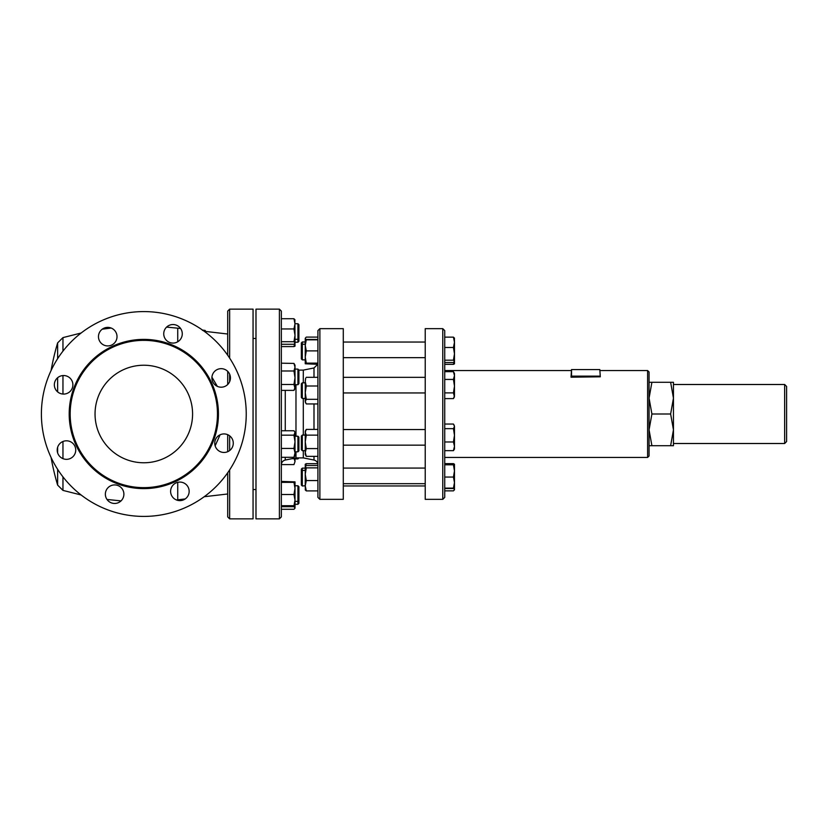 <?xml version="1.0" encoding="UTF-8"?>
<svg xmlns="http://www.w3.org/2000/svg" width="828" height="828" viewBox="0 0 828 828"><rect width="100%" height="100%" fill="white"/><g stroke="black" fill="none" stroke-linecap="round" stroke-linejoin="round"><path stroke-width="1.24" d="M202.57 330.113L203.315 330.196C205.83 330.517 205.83 330.569 203.315 330.341M205.261 331.107L205.261 330.476M203.688 330.9L205.261 330.858L205.065 331.914M204.174 331.252L204.174 330.931C205.861 330.879 205.292 330.693 202.456 330.372M143.813 365.231A48.769 48.769 0 0 1 192.582 414A48.769 48.769 0 0 1 143.813 462.769A48.769 48.769 0 0 1 95.044 414A48.769 48.769 0 0 1 143.813 365.231M600.3 370.551L647.61 370.551L647.61 457.449L444.729 457.449M600.3 376.802L571.041 377.206L600.3 376.802L599.814 369.567L600.3 376.802L599.814 376.129L571.527 376.129L571.041 376.802L571.527 369.567L599.814 369.567M425.219 429.546L343.289 429.546M454.479 487.537L453.433 488.127L454.479 482.589L453.433 477.063L454.479 470.935L453.433 464.808L454.479 464.218L454.479 489.865L453.558 488.085M647.61 457.449L649.069 455.99L649.069 372.01L647.61 370.551M454.479 464.218L453.433 463.628L444.729 463.628M454.044 424.899L454.479 426.358L453.433 424.039L444.729 424.039M453.433 450.66L454.479 446.323L454.479 449.055L453.433 450.66L444.729 450.66M454.479 435.321L453.433 428.666L454.479 426.358L454.479 446.323L453.433 441.976L454.479 435.321M453.433 398.61L454.479 396.85L453.433 392.896L454.479 386.169L454.479 395.753L453.433 398.61L444.729 398.61M454.479 375.56L453.433 371.679L454.479 373.438L454.479 386.169L453.433 379.431L454.479 375.56M444.729 362.54L453.433 362.54L454.479 361.37L454.479 363.823L453.433 364.372L454.106 362.053M454.479 361.546L453.433 360.19L454.479 353.846L454.479 361.37M453.433 347.491L454.479 342.316L454.479 353.846L453.433 347.491L444.729 347.491M454.375 337.959L454.479 342.316L453.433 337.141L454.479 338.31M444.729 477.063L453.433 477.063M444.729 488.127L453.433 488.127M444.729 464.808L453.433 464.808M444.729 428.666L453.433 428.666M444.729 441.976L453.433 441.976M444.729 371.679L453.433 371.679M444.729 379.431L453.433 379.431M444.729 337.141L453.433 337.141M444.729 364.372L453.433 364.372M444.729 392.896L453.433 392.896M444.729 360.19L453.433 360.19M444.729 490.859L453.433 490.859L454.479 489.69M444.729 488.51L453.433 488.51M305.242 470.407L302.313 470.407L302.313 468.13L301.34 469.103L301.34 485.042L302.313 486.015L302.313 470.407L301.34 471.38M305.242 344.262L302.313 344.262L302.313 341.985L301.34 342.958L301.34 358.897L302.313 359.869L302.313 344.262L301.34 345.245M302.313 398.434L302.313 382.826L301.34 383.799L301.34 397.461L302.313 398.434L305.242 398.434M302.313 450.68L302.313 435.073L301.34 436.056L301.34 449.707L302.313 450.68L305.242 450.68M302.313 435.073L305.242 435.073L305.242 441.862L306.288 448.59L305.242 452.471L306.288 456.342L305.242 454.582L305.242 431.171L306.288 429.411L305.242 432.268L306.288 435.124L305.242 441.862M317.921 465.512L306.288 465.512L305.242 466.681L305.242 464.229L306.288 463.68L305.615 466.009M305.242 340.411L306.288 339.822L305.242 345.359L306.288 350.886L305.242 357.013L306.288 363.14L305.242 363.73L305.242 338.259L306.163 339.863M305.242 338.259L306.288 337.089L317.921 337.089M305.242 363.771L317.921 364.32M305.677 403.081L305.242 401.632L306.288 403.94L317.921 403.94M305.242 392.658L306.288 399.313L305.242 401.632L305.242 381.667L306.288 386.003L305.242 392.658M305.677 378.168L305.242 381.667L305.677 378.168M317.921 339.428L306.288 339.428M317.921 339.822L306.288 339.822M317.921 350.886L306.288 350.886M317.921 363.14L306.288 363.14M317.921 386.003L306.288 386.003M317.921 377.32L306.288 377.32M317.921 399.313L306.288 399.313M317.921 448.59L306.288 448.59M317.921 435.124L306.288 435.124M317.921 456.342L306.288 456.342M317.786 463.68L306.288 463.68M317.921 429.411L306.288 429.411M305.346 490.104L305.242 485.736L302.313 486.015M305.242 466.506L306.288 467.861L305.242 474.206L305.242 466.681M305.242 485.736L305.242 474.206L306.288 480.561L305.242 485.736L306.288 490.911L305.242 489.741M317.921 490.911L306.288 490.911M317.921 480.561L306.288 480.561M317.921 467.861L306.288 467.861M297.925 488.044L297.925 504.293L298.908 503.32L298.908 486.729L297.925 485.757L297.925 488.044M297.925 436.221L297.925 451.829L298.908 450.856L298.908 437.194L297.925 436.221L295.006 436.221M297.925 369.102L297.925 384.699L298.908 383.726L298.908 370.075L297.925 369.102L295.006 369.102M297.925 323.707L297.925 342.243L298.908 341.271L298.908 324.679L297.925 323.707L295.006 323.707M298.908 338.341L297.925 339.314L295.006 339.314L295.006 335.33L294.985 346.176M297.925 457.894L297.925 458.898L298.908 457.894M293.961 482.362L295.006 481.886L295.006 488.437L293.961 482.362L281.344 482.362M295.006 505.235L293.961 505.711L295.006 500.112L293.961 494.513L295.006 488.437L295.006 507.978L293.961 506.695L294.261 505.629M295.006 481.886L281.344 481.41M295.006 432.961L295.006 441.8L293.961 435.166L295.006 432.319L293.961 430.757L281.344 430.757M295.006 452.864L293.961 448.434L295.006 441.8L295.006 455.731L293.961 457.294L295.006 452.864M295.006 367.197L293.961 363.42L295.006 365.2L295.006 377.723L293.961 370.985L295.006 367.197M293.961 390.381L295.006 388.601L293.961 384.471L295.006 377.723L295.006 387.421L293.961 390.381L281.344 390.381M281.344 344.282L293.961 344.282L295.006 342.999L293.961 341.716L295.006 335.33L293.961 328.944L295.006 323.841L293.961 318.728L295.006 320.022M294.871 319.587L295.006 335.33M295.006 346.114L293.961 346.59L294.758 343.599M295.006 458.091L295.006 461.62L294.064 458.277M295.006 461.62L293.961 464.58L295.006 461.62M281.344 505.711L293.961 505.711M281.344 494.513L293.961 494.513M281.344 448.434L293.961 448.434M281.344 457.294L293.961 457.294M281.344 435.166L293.961 435.166M281.344 370.985L293.961 370.985M281.344 384.471L293.961 384.471M281.344 363.181L293.961 363.42M281.344 318.728L293.961 318.728M281.344 328.944L293.961 328.944M281.354 464.58L293.961 464.58M292.108 458.671L293.961 458.671M281.344 341.716L293.961 341.716M281.344 346.59L293.961 346.59M295.006 508.195L293.961 509.272L281.344 509.272M281.344 506.695L293.961 506.695M784.654 414L784.654 443.508L786.6 441.552L786.6 386.448L784.654 384.492L784.654 414M649.069 382.298L651.905 382.298L649.069 398.154L651.905 414L649.069 429.846L651.905 445.702L649.069 445.702M651.905 445.702L670.628 445.702L673.454 429.846L670.628 414L673.454 398.154L670.628 382.298L673.454 382.298L673.454 445.702L670.628 445.702M651.905 414L670.628 414M651.905 382.298L670.628 382.298M442.773 414L442.773 499.346L444.729 497.4L444.729 330.6L442.773 328.654L442.773 414M442.773 499.346L425.219 499.346L425.219 328.654L442.773 328.654M313.998 456.342L313.998 460.037L303.296 457.894L303.296 450.68M303.296 435.073L303.296 398.434M303.296 382.826L303.296 370.106L313.998 367.963L313.998 377.32M317.921 414L317.921 497.4L319.877 499.346L319.877 328.654L317.921 330.6L317.921 414M295.979 436.221L295.979 384.699M303.296 457.894L295.979 457.894L295.979 451.829M281.344 414L281.344 311.1L279.398 309.144L279.398 518.856L281.344 516.9L281.344 414M319.877 499.346L343.289 499.346L343.289 328.654L319.877 328.654M279.398 518.856L255.987 518.856L255.987 309.144L279.398 309.144M229.646 358.131L229.646 309.144L227.7 311.1L227.7 355.243M227.721 371.379A9.263 9.263 0 0 1 227.721 384.482A9.263 9.263 0 0 1 214.618 384.482A9.263 9.263 0 0 1 214.618 371.379A9.263 9.263 0 0 1 227.721 371.379L227.7 384.502M227.7 434.69L227.7 451.695M227.7 472.757L227.7 516.9L229.646 518.856L229.646 469.869M229.646 518.856L253.057 518.856L253.057 309.144L229.646 309.144M215.135 445.847L220.093 434.793M217.35 386.376L211.927 377.195M70.173 414A73.64 73.64 0 0 0 180.639 477.777A73.64 73.64 0 0 0 180.639 350.223A73.64 73.64 0 0 0 70.173 414M41.4 414A102.413 102.413 0 0 1 143.813 311.587A102.413 102.413 0 0 1 246.237 414A102.413 102.413 0 0 1 143.813 516.413A102.413 102.413 0 0 1 41.4 414M214.752 443.187A9.263 9.263 0 0 1 224.015 433.924A9.263 9.263 0 0 1 233.279 443.187A9.263 9.263 0 0 1 224.015 452.461A9.263 9.263 0 0 1 214.752 443.187M173.331 484.794A9.263 9.263 0 0 1 186.435 484.794A9.263 9.263 0 0 1 186.435 497.907A9.263 9.263 0 0 1 173.331 497.907A9.263 9.263 0 0 1 173.331 484.794M114.626 484.929A9.263 9.263 0 0 1 123.889 494.202A9.263 9.263 0 0 1 114.626 503.465A9.263 9.263 0 0 1 105.363 494.202A9.263 9.263 0 0 1 114.626 484.929M73.019 443.518A9.263 9.263 0 0 1 73.019 456.621A9.263 9.263 0 0 1 59.916 456.621A9.263 9.263 0 0 1 59.916 443.518A9.263 9.263 0 0 1 73.019 443.518M72.885 384.813A9.263 9.263 0 0 1 63.621 394.076A9.263 9.263 0 0 1 54.348 384.813A9.263 9.263 0 0 1 63.621 375.539A9.263 9.263 0 0 1 72.885 384.813M114.295 343.206A9.263 9.263 0 0 1 101.192 343.206A9.263 9.263 0 0 1 101.192 330.093A9.263 9.263 0 0 1 114.295 330.093A9.263 9.263 0 0 1 114.295 343.206M173.011 343.071A9.263 9.263 0 0 1 163.737 333.798A9.263 9.263 0 0 1 173.011 324.535A9.263 9.263 0 0 1 182.274 333.798A9.263 9.263 0 0 1 173.011 343.071M571.527 376.129L571.527 369.567M313.998 403.94L313.998 429.411M285.267 430.757L285.267 390.381M295.979 457.894L285.267 460.037L285.267 457.294M229.646 381.656L229.646 374.204M229.646 450.546L229.646 435.839M57.639 469.341L57.639 485.125L62.959 490.393L62.959 476.856M62.959 458.65L62.959 441.49M62.959 394.056L62.959 375.57M62.959 351.144L62.959 337.607L57.639 342.875L57.639 358.659M57.639 377.734L57.639 391.892M57.639 447.255L57.639 452.885M166.604 327.101L177.73 328.188L177.73 341.767M177.73 482.341L177.73 499.812L176.457 499.957M218.437 414A74.613 74.613 0 0 0 143.813 339.387A74.613 74.613 0 0 0 69.2 414A74.613 74.613 0 0 0 143.813 488.613A74.613 74.613 0 0 0 218.437 414M444.729 370.551L571.041 370.551M343.289 357.644L425.219 357.644M343.289 342.036L425.219 342.036M343.289 392.948L425.219 392.948M343.289 377.34L425.219 377.34M343.289 445.154L425.219 445.154M343.289 483.687L425.219 483.687M343.289 468.079L425.219 468.079M343.289 485.964L425.219 485.964M305.242 468.13L302.313 468.13M305.242 341.985L302.313 341.985M305.242 359.869L302.313 359.869M305.242 382.826L302.313 382.826M298.908 500.391L297.925 501.364L295.006 501.364M295.006 485.757L297.925 485.757M295.006 451.829L297.925 451.829M295.006 384.699L297.925 384.699M295.006 342.243L297.925 342.243M295.006 458.898L297.925 458.898M295.006 432.319L294.613 431.647M295.006 504.293L297.925 504.293M673.454 443.508L784.654 443.508M673.454 384.492L784.654 384.492M313.998 460.037C316.441 460.699 317.745 462.293 317.921 464.818M313.998 367.963L317.786 364.32M285.267 460.037C282.824 460.699 281.52 462.293 281.344 464.818M303.296 370.106L298.908 370.106M253.057 489.545L255.987 489.545M253.057 338.455L255.987 338.455M62.959 490.393L81.134 494.989M106.998 499.46L121.033 500.899M62.959 337.607L81.134 333.011M102.268 329.182L111.18 328.043M227.7 334.015L205.261 331.397M180.628 328.519L177.73 328.188M227.7 493.985L204.195 496.728M185.203 498.942L177.73 499.812M57.639 342.875A248.721 248.721 0 0 0 51.077 370.54M51.077 457.46A248.721 248.721 0 0 0 57.639 485.125"/></g></svg>
